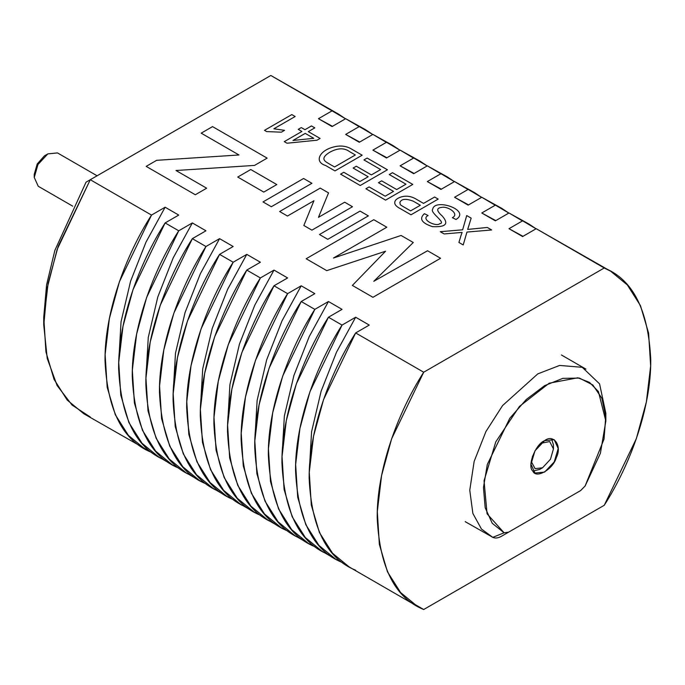 <?xml version="1.0" encoding="UTF-8"?>
<svg xmlns="http://www.w3.org/2000/svg" width="685" height="685" viewBox="0 0 685 685"><rect width="100%" height="100%" fill="white"/><g stroke="black" fill="none" stroke-linecap="round" stroke-linejoin="round"><path stroke-width="1.03" d="M97.09 175.788L57.48 152.918L47.856 153.877L37.958 164.528L34.25 177.449L38.24 186.26L72.704 206.159M551.536 438.854L553.412 444.702L553.446 448.915L549.704 441.585L541.801 443.092L538.282 446.106M532.545 456.039L531.697 462.349L535.088 468.66L542.554 467.769L550.475 459.25L553.446 448.915M47.856 153.877L44.379 155.915L37.213 163.963L34.25 174.307L34.25 177.449M542.554 467.769L539.831 469.345L532.896 471.152M501.694 536.149L508.595 532.168L501.703 536.149M508.501 532.219L504.091 532.793L487.061 513.793L484.047 480.801L495.786 441.851L519.427 406.445L549.207 383.198L577.866 377.786L589.52 382.393L598.416 391.537L605.848 421.095L600.394 453.29L585.101 486.025L580.649 490.563L508.578 532.176L573.799 494.519M486.778 533.889L492.789 537.357C495.358 538.53 498.355 538.11 501.788 536.098C498.355 538.11 495.358 538.53 492.789 537.357L504.091 532.793L492.25 523.306L485.168 507.731L483.456 487.514L487.309 464.447L509.777 418.304L526.363 399.406L544.601 385.655L562.83 378.351L579.416 378.094L592.833 384.97L601.884 398.302L605.737 416.917L604.033 439.102L585.101 486.025L580.606 490.588L508.595 532.168L504.091 532.793L492.789 537.357L481.444 529.017L472.873 513.45L469.764 490.22L474.148 461.416L485.905 431.584L502.576 405.563L537.793 373.882L559.619 365.439L582.25 367.306L599.581 383.883L605.831 413.252L605.848 421.095M508.595 532.168L580.606 490.588M544.601 440.66C553.677 433.536 562.342 445.858 556.383 457.434C553.257 469.259 535.935 479.26 532.81 471.04C526.859 466.339 535.516 444.026 544.601 440.66L554.225 439.71L558.206 448.521L554.225 461.938L544.601 472.093L534.976 473.044L530.986 464.233L534.976 450.824L544.601 440.66M492.789 537.357L465.183 521.645M335.607 559.123L322.001 551.262L305.339 537.554L292.212 516.832L284.095 489.415L282.04 456.604L286.313 420.556L296.357 383.823L328.44 317.224L342.046 309.363L328.44 301.511L342.046 309.363L328.44 317.224L342.046 325.084L309.962 391.674L299.927 428.416L295.646 464.464L297.71 497.276L305.818 524.693L318.953 545.414L335.607 559.123L342.046 562.376C313.362 550.826 297.864 520.223 295.552 470.569C295.124 422.534 316.11 365.456 342.046 325.084L355.661 317.224L369.266 325.084L355.661 332.936L423.707 372.22C397.762 412.601 376.776 469.679 377.204 517.714C379.524 567.368 395.022 597.971 423.707 609.513L604.247 505.282C630.191 464.901 651.178 407.823 650.75 359.788C648.43 310.134 632.931 279.531 604.247 267.989L423.707 372.22L391.623 438.82L381.579 475.561L377.307 511.609L379.362 544.421L387.479 571.838L400.605 592.551L417.268 606.268L423.707 609.513L411.231 602.312L423.707 609.513L604.247 505.282L636.331 438.683L646.375 401.941L650.647 365.893L648.592 333.081L640.475 305.664L627.349 284.951L610.686 271.234L604.247 267.989L423.707 372.22L355.661 332.936L369.266 325.084L355.661 317.224L342.046 325.084L328.44 317.224C302.496 357.596 281.518 414.682 281.937 462.717C284.258 512.371 299.756 542.965 328.44 554.516M610.686 271.234L536.201 228.696L604.247 267.989L536.201 228.696L522.595 236.556L508.989 228.696L522.595 220.844L508.989 212.984L495.375 220.844L481.769 212.984L495.375 205.132L481.769 197.271L468.155 205.132L454.549 197.271L468.155 189.411L454.549 181.559L440.943 189.411L427.329 181.559L440.943 173.699L427.329 165.839L413.723 173.699L400.108 165.839L413.723 157.987L400.108 150.126L386.503 157.987L372.897 150.126L386.503 142.274L372.897 134.414L359.283 142.274L345.677 134.414L359.283 126.554L345.677 118.702L332.062 126.554L318.457 118.702L332.062 110.842L270.823 75.487L90.274 179.718L57.112 249.503L47.239 287.888L43.78 325.161L47.222 358.469L57.086 385.492L72.028 405.023L90.274 417.011M43.729 325.161L43.729 317.335L46.589 284.806L54.86 250.419L86.045 182.167L90.274 179.718L151.513 215.081L165.128 207.221L178.734 215.081L165.128 222.933L178.734 230.794L146.65 297.393L136.615 334.126L132.333 370.174L134.397 402.985L142.506 430.403L155.641 451.124L172.295 464.832L178.734 468.086C150.058 456.535 134.551 425.942 132.239 376.288C131.811 328.252 152.798 271.166 178.734 230.794L192.348 222.933L205.954 230.794L192.348 238.654L205.954 246.506L173.87 313.105L163.835 349.838L159.554 385.895L161.617 418.698L169.726 446.115L182.861 466.836L199.515 480.545L205.954 483.798C177.269 472.256 161.771 441.654 159.459 392C159.031 343.964 180.018 286.878 205.954 246.506L219.568 238.654L233.174 246.506L219.568 254.366L233.174 262.227L201.09 328.817L191.046 365.559L186.774 401.607L188.829 434.418L196.946 461.836L210.081 482.548L226.735 496.265L233.174 499.519C204.49 487.968 188.992 457.366 186.671 407.712C186.251 359.676 207.238 302.599 233.174 262.227L246.78 254.366L260.394 262.227L246.78 270.078L260.394 277.939L228.31 344.529L218.267 381.271L213.994 417.319L216.049 450.131L224.166 477.548L237.293 498.269L253.955 511.978L260.394 515.231C231.71 503.68 216.212 473.078 213.891 423.433C213.463 375.397 234.45 318.311 260.394 277.939L274 270.078L287.614 277.939L274 285.791L287.614 293.651L255.522 360.25L245.487 396.983L241.214 433.031L243.269 465.843L251.386 493.26L264.513 513.981L281.175 527.69L287.614 530.943C258.93 519.393 243.432 488.799 241.111 439.145C240.683 391.109 261.67 334.023 287.614 293.651L301.22 285.791L314.826 293.651L301.22 301.511L314.826 309.363L282.742 375.962L272.707 412.695L268.426 448.752L270.489 481.555L278.598 508.981L291.733 529.693L308.387 543.402L314.826 546.656C286.15 535.113 270.643 504.511 268.332 454.857C267.904 406.821 288.89 349.744 314.826 309.363L328.44 301.511L314.826 309.363L301.22 301.511L314.826 293.651L301.22 285.791L287.614 293.651L274 285.791L287.614 277.939L274 270.078L260.394 277.939L246.78 270.078L260.394 262.227L246.78 254.366L233.174 262.227L219.568 254.366L233.174 246.506L219.568 238.654L205.954 246.506L192.348 238.654L205.954 230.794L192.348 222.933L178.734 230.794L165.128 222.933L178.734 215.081L165.128 207.221L151.513 215.081L90.274 179.718L58.191 246.317L48.155 283.059L43.874 319.107L45.938 351.919L54.046 379.336L67.181 400.049L83.835 413.766L151.513 452.374C122.838 440.823 107.34 410.221 105.019 360.575C104.591 312.54 125.578 255.454 151.513 215.081L119.43 281.672L109.394 318.414L105.122 354.462L107.177 387.273L115.294 414.69L128.42 435.412L145.083 449.12M413.569 158.072L400.108 150.126L386.503 157.987L372.897 150.126L386.503 142.274L372.897 134.414L359.283 142.274L345.677 134.414L359.283 126.554L345.677 118.702L332.062 126.554L318.457 118.702L332.062 110.842L270.823 75.487L86.045 182.167M226.735 496.265L213.129 488.405L196.467 474.696L183.34 453.975L175.223 426.558L173.168 393.747L177.441 357.698L187.476 320.965L219.568 254.366C193.624 294.738 172.637 351.825 173.065 399.86C175.386 449.506 190.884 480.108 219.568 491.659M440.789 173.785L427.329 165.839L413.723 173.699L400.108 165.839L413.723 157.987L400.108 150.126L420.162 161.24L413.723 157.987L427.183 165.924L420.162 161.24M253.955 511.978L240.341 504.117L223.687 490.409L210.552 469.687L202.443 442.27L200.38 409.459L204.661 373.411L214.696 336.677L246.78 270.078C220.844 310.451 199.857 367.537 200.285 415.572C202.597 465.226 218.104 495.82 246.78 507.371M246.78 254.366L227.617 289.353L212.247 328.363L202.7 368.881L200.457 407.618L202.7 368.881L212.247 328.363L227.617 289.353L246.78 254.366M414.125 173.468L400.108 165.839M522.449 220.93L508.989 212.984L495.375 220.844L481.769 212.984L495.375 205.132L481.769 197.271L468.155 205.132L454.549 197.271L468.155 189.411L454.549 181.559L440.943 189.411L427.329 181.559L440.943 173.699L427.329 165.839L447.382 176.953L440.943 173.699L454.403 181.645L447.382 176.953M274 270.078L254.837 305.065L239.459 344.075L229.92 384.602L227.668 423.33L229.92 384.602L239.459 344.075L254.837 305.065L274 270.078M481.615 197.357L468.155 189.411L474.594 192.665L481.615 197.357M301.22 285.791L282.057 320.777L266.679 359.796L257.14 400.314L254.888 439.042L257.14 400.314L266.679 359.796L282.057 320.777L301.22 285.791M501.814 208.377L508.835 213.069L495.375 205.132L501.814 208.377L481.769 197.271L495.229 205.217M328.44 301.511L309.269 336.498L293.899 375.508L284.361 416.026L282.109 454.763L284.361 416.026L293.899 375.508L309.269 336.498L328.44 301.511M495.777 220.613L481.769 212.984M308.387 543.402L294.781 535.55L278.127 521.842L264.992 501.12L256.875 473.703L254.82 440.892L259.093 404.844L269.136 368.102L301.22 301.511C275.284 341.883 254.298 398.97 254.717 447.005C257.038 496.651 272.536 527.253 301.22 538.804M468.557 204.892L454.549 197.271M468.009 189.497L454.549 181.559L474.594 192.665M281.175 527.69L267.561 519.838L250.907 506.121L237.772 485.408L229.663 457.991L227.6 425.179L231.881 389.131L241.916 352.39L274 285.791C248.064 326.171 227.077 383.249 227.506 431.285C229.817 480.938 245.316 511.541 274 523.083M441.346 189.18L427.329 181.559M536.201 228.696L522.595 236.556L508.989 228.696L522.595 220.844L508.989 212.984L529.034 224.098L522.595 220.844L536.055 228.79L529.034 224.098M417.268 606.268L349.222 566.974L332.559 553.266L319.433 532.545L311.315 505.128L309.26 472.325L313.533 436.268L323.568 399.535L355.661 332.936C329.716 373.308 308.729 430.394 309.158 478.43C311.478 528.084 326.976 558.686 355.661 570.228M355.661 317.224L336.489 352.21L321.119 391.221L311.581 431.747L309.329 470.475L311.581 431.747L321.119 391.221L336.489 352.21L355.661 317.224M522.997 236.325L508.989 228.696M392.942 145.52L399.963 150.212L386.503 142.274L392.942 145.52L372.897 134.414L386.357 142.36M219.568 238.654L200.397 273.632L185.027 312.651L175.488 353.169L173.236 391.906L175.488 353.169L185.027 312.651L200.397 273.632L219.568 238.654M386.905 157.756L372.897 150.126M199.515 480.545L185.909 472.693L169.246 458.984L156.12 438.263L148.003 410.846L145.948 378.034L150.22 341.986L160.264 305.245L192.348 238.654C166.404 279.026 145.417 336.104 145.845 384.139C148.165 433.793 163.664 464.396 192.348 475.947M365.721 129.807L372.743 134.5L359.283 126.554L365.721 129.807L345.677 118.702L359.137 126.639M192.348 222.933L173.177 257.92L157.807 296.939L148.268 337.457L146.016 376.185L148.268 337.457L157.807 296.939L173.177 257.92L192.348 222.933M359.685 142.035L345.677 134.414M172.295 464.832L158.689 456.972L142.026 443.263L128.9 422.551L120.783 395.125L118.728 362.322L123 326.274L133.044 289.532L165.128 222.933C139.192 263.314 118.205 320.392 118.625 368.427C120.945 418.081 136.443 448.684 165.128 460.226M345.523 118.788L332.062 110.842L338.501 114.095L345.523 118.788M165.128 207.221L145.965 242.207L130.587 281.218L121.048 321.744L118.796 360.473L121.048 321.744L130.587 281.218L145.965 242.207L165.128 207.221M338.501 114.095L270.823 75.487M332.465 126.323L318.457 118.702M460.962 235.597L458.924 242.473L463.206 244.947L466.956 232.069L491.65 229.963L487.326 227.463L467.684 229.424L471.169 218.13L466.716 215.561L462.632 229.809L440.258 231.693L444.171 233.953L462.118 232.403L460.962 235.597M456.03 219.483C471.383 210.158 434.436 197.794 432.697 209.259C429.495 212.453 446.757 223.002 439.847 223.618C436.285 227.257 420.085 219.311 428.108 215.527L424.392 213.686C418.937 218.712 421.609 223.027 432.406 226.624C445.978 227.36 449.197 223.764 442.065 215.826C436.191 210.655 436.268 207.82 442.296 207.307C448.452 206.348 459.738 214.14 452.34 217.693L456.03 219.483M400.742 208.882L411 214.799L438.203 199.095L434.598 197.023L423.544 203.402L416.566 199.378C405.28 192.297 395.665 198.975 395.219 200.893C393.747 203.676 395.587 206.339 400.742 208.882M420.333 205.26L413.303 201.202C405.768 198.367 401.29 198.821 399.869 202.537C400.99 205.697 397.343 203.154 410.606 210.869L420.333 205.26M412.781 184.419L392.479 172.706L389.268 174.555L405.974 184.196L396.709 189.54L381.665 180.857L378.471 182.698L393.524 191.389L385.193 196.193L369.121 186.919L365.91 188.769L385.578 200.123L412.781 184.419M387.436 169.786L367.134 158.072L363.932 159.922L380.629 169.563L371.364 174.906L356.32 166.224L353.126 168.065L368.179 176.756L359.848 181.559L343.776 172.286L340.565 174.136L360.233 185.498L387.436 169.786M325.598 165.496L334.965 170.907L362.168 155.204L352.347 149.535C346.49 145.759 339.76 145.049 332.148 147.403C319.09 151.239 314.269 162.002 325.598 165.496M355.352 154.973L349.547 151.625C344.272 147.677 337.619 147.909 329.588 152.327C324.313 155.675 322.703 158.458 324.758 160.667C324.647 161.155 327.918 163.261 334.58 166.969L355.352 154.973M314.817 127.864L311.478 125.937L304.962 129.696L301.289 127.573L298.232 129.345L301.905 131.46L284.275 141.641L287.006 143.216L317.044 140.202L320.1 138.439L308.301 131.623L314.817 127.864M313.756 138.31L305.245 133.387L292.975 140.468L313.756 138.31M273.863 128.797L295.149 116.51L291.81 114.583L264.496 130.347L266.653 131.589L281.347 132.188L284.575 130.33L273.863 128.797M311.906 183.297L271.337 206.724L263.014 201.921L303.592 178.494L311.906 183.297M352.484 206.724L311.906 230.151L303.84 225.493L313.927 200.756L287.46 216.032L279.651 211.528L320.229 188.101L328.543 192.896L318.465 217.342L344.675 202.212L352.484 206.724M368.359 215.886L327.79 239.313L319.467 234.51L360.045 211.091L368.359 215.886M276.8 184.565L263.776 192.083L237.738 177.047L250.761 169.529L276.8 184.565M267.141 158.132L254.537 165.41L175.994 170.505L206.656 188.204L195.311 194.754L146.17 166.378L156.668 160.316L238.996 154.981L201.193 133.155L212.538 126.605L267.141 158.132M440.575 258.271L372.948 297.307L352.364 285.431L385.552 251.232L326.745 270.635L306.161 258.75L373.787 219.705L386.811 227.223L333.467 258.022L401.093 235.469L413.278 242.507L373.787 281.304L427.551 250.753L440.575 258.271M585.906 369.112L561.409 354.967"/></g></svg>
